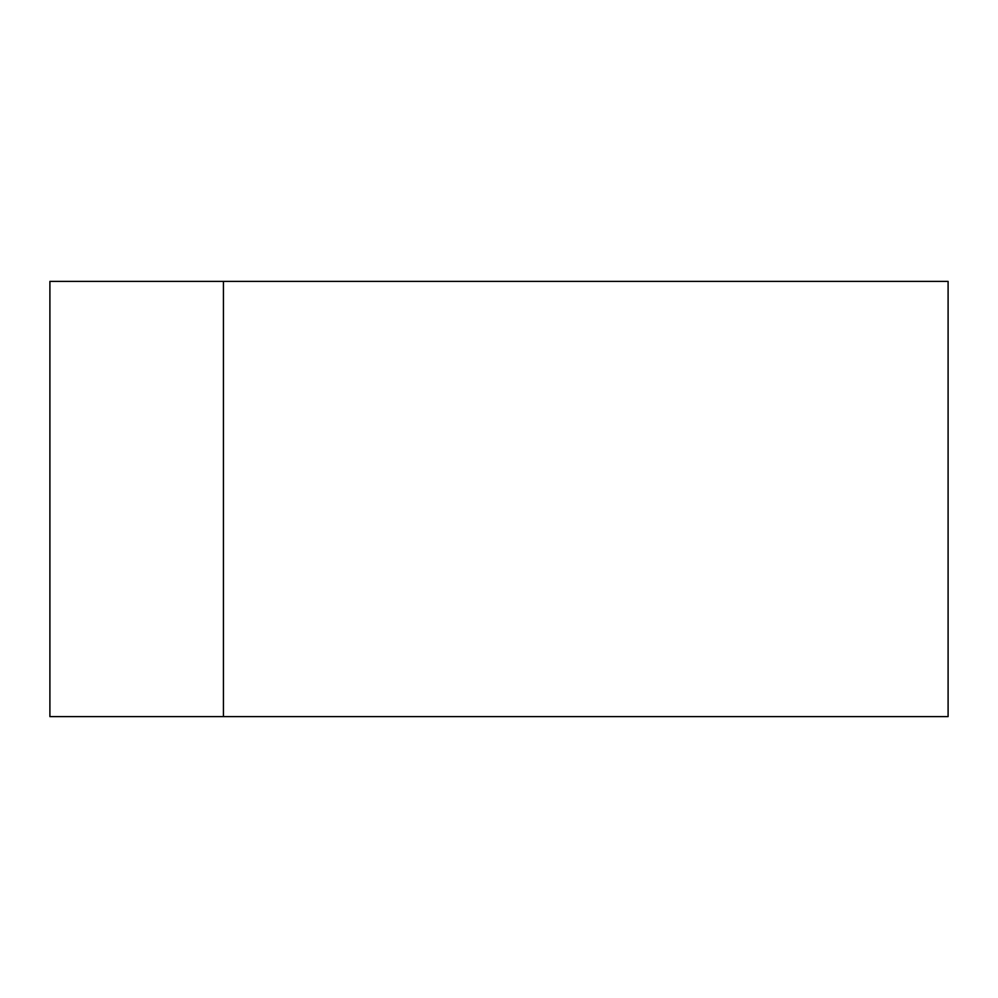 <?xml version="1.0" encoding="UTF-8"?>
<svg xmlns="http://www.w3.org/2000/svg" width="998" height="998" viewBox="0 0 998 998"><rect width="100%" height="100%" fill="white"/><g stroke="black" fill="none" stroke-linecap="round" stroke-linejoin="round"><path stroke-width="1.5" d="M223.427 281.386L49.9 281.386L49.9 716.614L223.427 716.614L223.427 281.386L948.1 281.386L948.1 716.614L223.427 716.614"/></g></svg>
